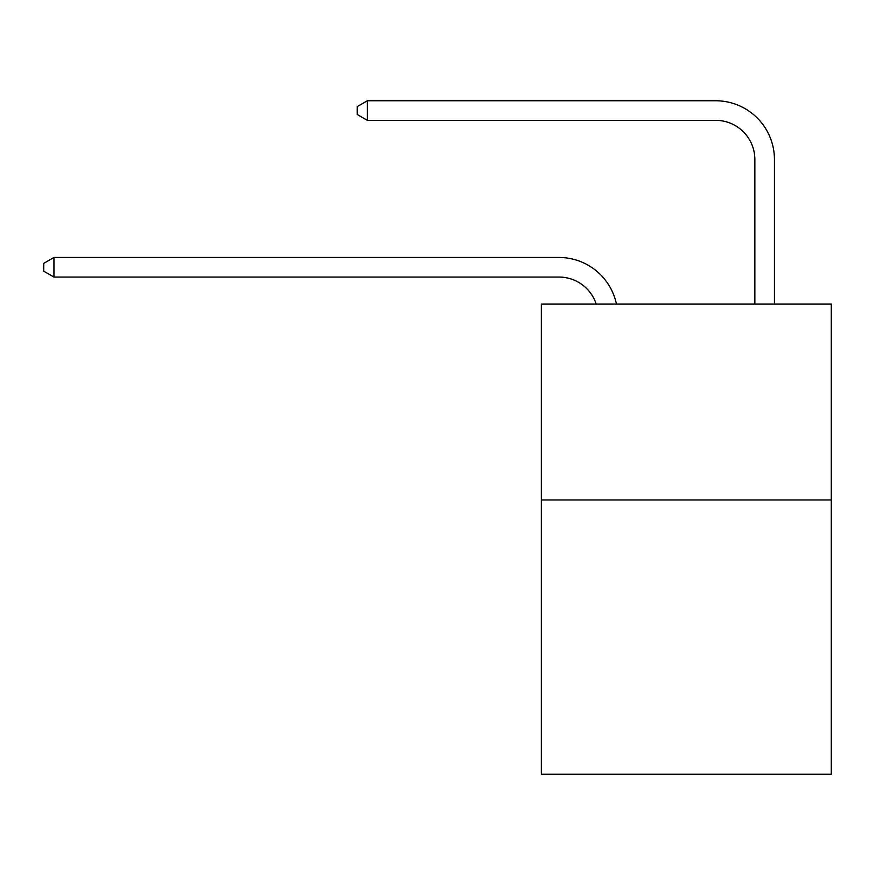 <?xml version="1.0" encoding="UTF-8"?>
<svg xmlns="http://www.w3.org/2000/svg" width="875" height="875" viewBox="0 0 875 875"><rect width="100%" height="100%" fill="white"/><g stroke="black" fill="none" stroke-linecap="round" stroke-linejoin="round"><path stroke-width="1.31" d="M831.25 499.986L831.25 774.244L541.33 774.244L541.33 304.095L831.25 304.095L831.25 499.986L541.33 499.986M558.95 277.058A39.178 39.178 -48.1 0 1 596.203 304.095A39.178 39.178 -37.6 0 0 558.95 277.058L53.933 277.058L43.75 271.184L43.75 263.353L53.933 257.469L558.95 257.469A58.767 58.767 131.9 0 1 616.459 304.095M754.852 304.095L754.852 159.523A39.178 39.178 85 0 0 715.673 120.345L367.369 120.345L357.186 114.472L357.186 106.63L367.369 100.756L715.673 100.756A58.767 58.767 53.8 0 1 774.441 159.523L774.441 304.095M754.852 159.523A39.178 39.178 -126.2 0 0 715.673 120.345A39.178 39.178 -126.2 0 1 754.852 159.523A39.178 39.178 -126.2 0 0 715.673 120.345A39.178 39.178 -126.2 0 1 754.852 159.523A39.178 39.178 -126.2 0 0 715.673 120.345A39.178 39.178 -126.2 0 1 754.852 159.523A39.178 39.178 -126.2 0 0 715.673 120.345A39.178 39.178 -126.2 0 1 754.852 159.523A39.178 39.178 -126.2 0 0 715.673 120.345A39.178 39.178 -126.2 0 1 754.852 159.523A39.178 39.178 -126.2 0 0 715.673 120.345A39.178 39.178 -126.2 0 1 754.852 159.523A39.178 39.178 -126.2 0 0 715.673 120.345A39.178 39.178 -126.2 0 1 754.852 159.523A39.178 39.178 -126.2 0 0 715.673 120.345A39.178 39.178 -126.2 0 1 754.852 159.523A39.178 39.178 -126.2 0 0 715.673 120.345A39.178 39.178 -126.2 0 1 754.852 159.523A39.178 39.178 -126.2 0 0 715.673 120.345A39.178 39.178 -126.2 0 1 754.852 159.523A39.178 39.178 -126.2 0 0 715.673 120.345A39.178 39.178 -126.2 0 1 754.852 159.523A39.178 39.178 -126.2 0 0 715.673 120.345A39.178 39.178 -126.2 0 1 754.852 159.523A39.178 39.178 -126.2 0 0 715.673 120.345A39.178 39.178 -126.2 0 1 754.852 159.523A39.178 39.178 -126.2 0 0 715.673 120.345A39.178 39.178 -126.2 0 1 754.852 159.523A39.178 39.178 -126.2 0 0 715.673 120.345A39.178 39.178 -126.2 0 1 754.852 159.523A39.178 39.178 -126.2 0 0 715.673 120.345A39.178 39.178 -126.2 0 1 754.852 159.523A39.178 39.178 -126.2 0 0 715.673 120.345A39.178 39.178 -126.2 0 1 754.852 159.523A39.178 39.178 -126.2 0 0 715.673 120.345A39.178 39.178 -126.2 0 1 754.852 159.523A39.178 39.178 -126.2 0 0 715.673 120.345M53.933 257.469L53.933 277.058M367.369 100.756L367.369 120.345"/></g></svg>
